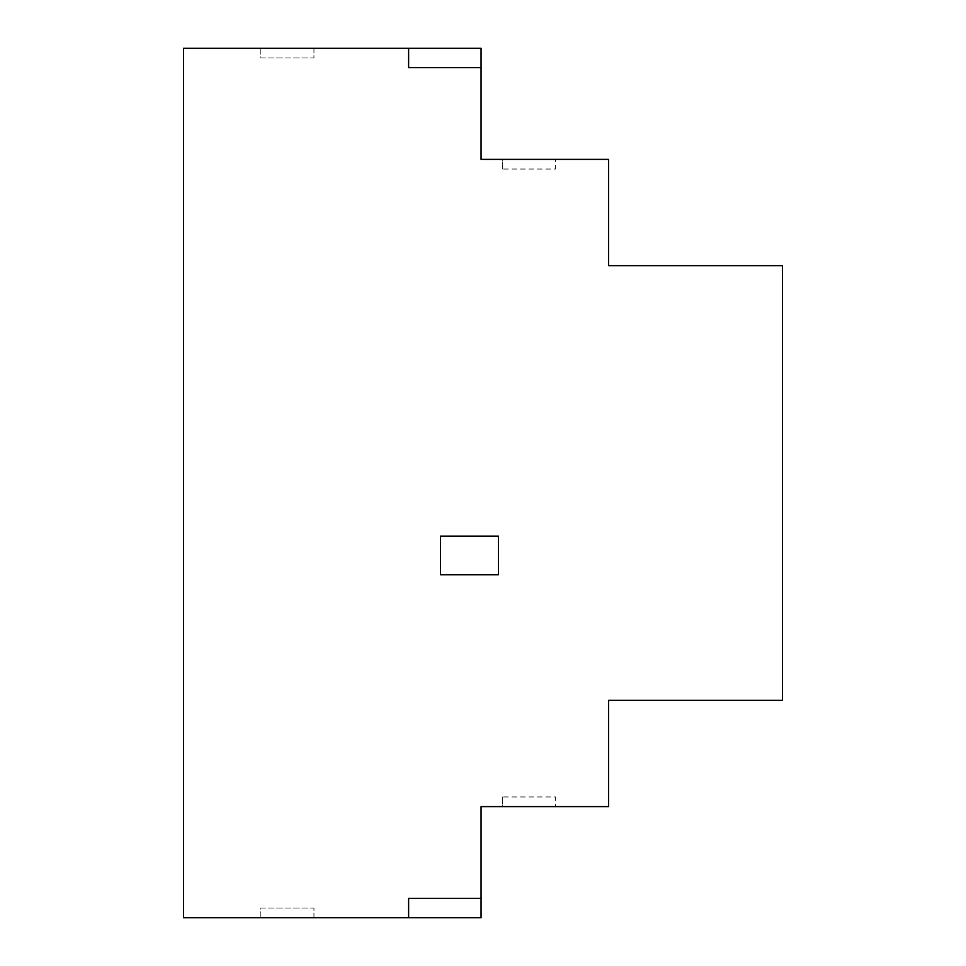 <?xml version="1.0" encoding="UTF-8"?>
<svg xmlns="http://www.w3.org/2000/svg" width="966" height="966" viewBox="0 0 966 966"><rect width="100%" height="100%" fill="white"/><g stroke="black" fill="none" stroke-linecap="round" stroke-linejoin="round"><path stroke-width="0.72" stroke-dasharray="4.83 3.62" d="M498.456 574.77L440.496 574.77L440.496 536.13L498.456 536.13L498.456 574.77M481.068 67.62L408.618 67.62L408.618 48.3M408.618 917.7L408.618 898.38L481.068 898.38M260.82 917.7L260.82 908.04L313.95 908.04L313.95 917.7L260.82 917.7L260.82 908.04L313.95 908.04L313.95 917.7L260.82 917.7M260.82 48.3L260.82 57.96L313.95 57.96L313.95 48.3L260.82 48.3L260.82 57.96L313.95 57.96L313.95 48.3L260.82 48.3M502.32 796.95L502.32 806.61L555.45 806.61L502.32 806.61L502.32 796.95L555.45 796.95L555.45 806.61L555.45 796.95L502.32 796.95M502.32 169.05L502.32 159.39L555.45 159.39L502.32 159.39L502.32 169.05L555.45 169.05L555.45 159.39L555.45 169.05L502.32 169.05M782.46 265.65L608.58 265.65L608.58 159.39L481.068 159.39L481.068 48.3L183.54 48.3L183.54 917.7L481.068 917.7L481.068 806.61L608.58 806.61L608.58 700.35L782.46 700.35L782.46 265.65"/><path stroke-width="1.45" d="M498.456 574.77L440.496 574.77L440.496 536.13L498.456 536.13L498.456 574.77M408.618 48.3L408.618 67.62L481.068 67.62L481.068 48.3L183.54 48.3L183.54 917.7L408.618 917.7L408.618 898.38L481.068 898.38L481.068 806.61L608.58 806.61L608.58 700.35L782.46 700.35L782.46 265.65L608.58 265.65L608.58 159.39L481.068 159.39L481.068 67.62M481.068 898.38L481.068 917.7L408.618 917.7"/></g></svg>
